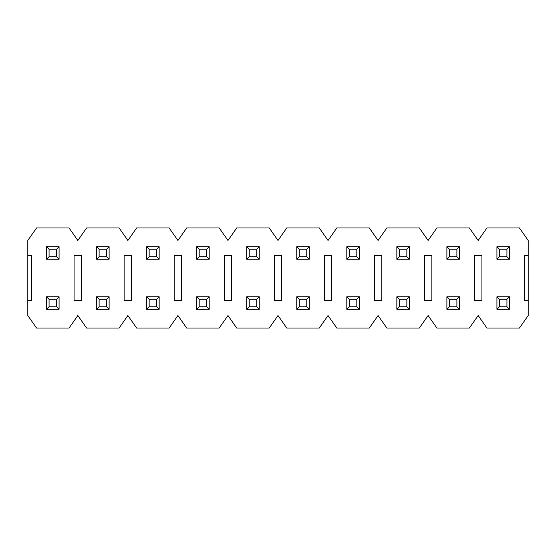 <?xml version="1.0" encoding="UTF-8"?>
<svg xmlns="http://www.w3.org/2000/svg" width="556" height="556" viewBox="0 0 556 556"><rect width="100%" height="100%" fill="white"/><g stroke="black" fill="none" stroke-linecap="round" stroke-linejoin="round"><path stroke-width="0.83" d="M499.427 299.267L499.427 306.773L506.933 306.773L506.933 299.267L499.427 299.267L496.925 296.765L509.435 296.765L506.933 299.267M499.427 306.773L496.925 309.275L496.925 296.765M496.925 309.275L509.435 309.275L506.933 306.773M509.435 309.275L509.435 296.765M449.387 299.267L449.387 306.773L456.893 306.773L456.893 299.267L449.387 299.267L446.885 296.765L459.395 296.765L456.893 299.267M449.387 306.773L446.885 309.275L446.885 296.765M446.885 309.275L459.395 309.275L456.893 306.773M459.395 309.275L459.395 296.765M399.347 299.267L399.347 306.773L406.853 306.773L406.853 299.267L399.347 299.267L396.845 296.765L409.355 296.765L406.853 299.267M399.347 306.773L396.845 309.275L396.845 296.765M396.845 309.275L409.355 309.275L406.853 306.773M409.355 309.275L409.355 296.765M349.307 299.267L349.307 306.773L356.813 306.773L356.813 299.267L349.307 299.267L346.805 296.765L359.315 296.765L356.813 299.267M349.307 306.773L346.805 309.275L346.805 296.765M346.805 309.275L359.315 309.275L356.813 306.773M359.315 309.275L359.315 296.765M299.267 299.267L299.267 306.773L306.773 306.773L306.773 299.267L299.267 299.267L296.765 296.765L309.275 296.765L306.773 299.267M299.267 306.773L296.765 309.275L296.765 296.765M296.765 309.275L309.275 309.275L306.773 306.773M309.275 309.275L309.275 296.765M249.227 299.267L249.227 306.773L256.733 306.773L256.733 299.267L249.227 299.267L246.725 296.765L259.235 296.765L256.733 299.267M249.227 306.773L246.725 309.275L246.725 296.765M246.725 309.275L259.235 309.275L256.733 306.773M259.235 309.275L259.235 296.765M199.187 299.267L199.187 306.773L206.693 306.773L206.693 299.267L199.187 299.267L196.685 296.765L209.195 296.765L206.693 299.267M199.187 306.773L196.685 309.275L196.685 296.765M196.685 309.275L209.195 309.275L206.693 306.773M209.195 309.275L209.195 296.765M149.147 299.267L149.147 306.773L156.653 306.773L156.653 299.267L149.147 299.267L146.645 296.765L159.155 296.765L156.653 299.267M149.147 306.773L146.645 309.275L146.645 296.765M146.645 309.275L159.155 309.275L156.653 306.773M159.155 309.275L159.155 296.765M99.107 299.267L99.107 306.773L106.613 306.773L106.613 299.267L99.107 299.267L96.605 296.765L109.115 296.765L106.613 299.267M99.107 306.773L96.605 309.275L96.605 296.765M96.605 309.275L109.115 309.275L106.613 306.773M109.115 309.275L109.115 296.765M49.067 299.267L49.067 306.773L56.573 306.773L56.573 299.267L49.067 299.267L46.565 296.765L59.075 296.765L56.573 299.267M49.067 306.773L46.565 309.275L46.565 296.765M46.565 309.275L59.075 309.275L56.573 306.773M59.075 309.275L59.075 296.765M499.427 249.227L499.427 256.733L506.933 256.733L506.933 249.227L499.427 249.227L496.925 246.725L509.435 246.725L506.933 249.227M499.427 256.733L496.925 259.235L496.925 246.725M496.925 259.235L509.435 259.235L506.933 256.733M509.435 259.235L509.435 246.725M449.387 249.227L449.387 256.733L456.893 256.733L456.893 249.227L449.387 249.227L446.885 246.725L459.395 246.725L456.893 249.227M449.387 256.733L446.885 259.235L446.885 246.725M446.885 259.235L459.395 259.235L456.893 256.733M459.395 259.235L459.395 246.725M399.347 249.227L399.347 256.733L406.853 256.733L406.853 249.227L399.347 249.227L396.845 246.725L409.355 246.725L406.853 249.227M399.347 256.733L396.845 259.235L396.845 246.725M396.845 259.235L409.355 259.235L406.853 256.733M409.355 259.235L409.355 246.725M349.307 249.227L349.307 256.733L356.813 256.733L356.813 249.227L349.307 249.227L346.805 246.725L359.315 246.725L356.813 249.227M349.307 256.733L346.805 259.235L346.805 246.725M346.805 259.235L359.315 259.235L356.813 256.733M359.315 259.235L359.315 246.725M299.267 249.227L299.267 256.733L306.773 256.733L306.773 249.227L299.267 249.227L296.765 246.725L309.275 246.725L306.773 249.227M299.267 256.733L296.765 259.235L296.765 246.725M296.765 259.235L309.275 259.235L306.773 256.733M309.275 259.235L309.275 246.725M249.227 249.227L249.227 256.733L256.733 256.733L256.733 249.227L249.227 249.227L246.725 246.725L259.235 246.725L256.733 249.227M249.227 256.733L246.725 259.235L246.725 246.725M246.725 259.235L259.235 259.235L256.733 256.733M259.235 259.235L259.235 246.725M199.187 249.227L199.187 256.733L206.693 256.733L206.693 249.227L199.187 249.227L196.685 246.725L209.195 246.725L206.693 249.227M199.187 256.733L196.685 259.235L196.685 246.725M196.685 259.235L209.195 259.235L206.693 256.733M209.195 259.235L209.195 246.725M149.147 249.227L149.147 256.733L156.653 256.733L156.653 249.227L149.147 249.227L146.645 246.725L159.155 246.725L156.653 249.227M149.147 256.733L146.645 259.235L146.645 246.725M146.645 259.235L159.155 259.235L156.653 256.733M159.155 259.235L159.155 246.725M99.107 249.227L99.107 256.733L106.613 256.733L106.613 249.227L99.107 249.227L96.605 246.725L109.115 246.725L106.613 249.227M99.107 256.733L96.605 259.235L96.605 246.725M96.605 259.235L109.115 259.235L106.613 256.733M109.115 259.235L109.115 246.725M49.067 249.227L49.067 256.733L56.573 256.733L56.573 249.227L49.067 249.227L46.565 246.725L59.075 246.725L56.573 249.227M49.067 256.733L46.565 259.235L46.565 246.725M46.565 259.235L59.075 259.235L56.573 256.733M59.075 259.235L59.075 246.725M74.087 255.482L81.593 255.482L81.593 300.518L74.087 300.518L74.087 255.482M27.8 255.482L27.8 315.53L36.557 328.04L69.083 328.04L77.84 315.53L86.597 328.04L119.123 328.04L127.88 315.53L136.637 328.04L169.163 328.04L177.92 315.53L186.677 328.04L219.203 328.04L227.96 315.53L236.717 328.04L269.243 328.04L278 315.53L286.757 328.04L319.283 328.04L328.04 315.53L336.797 328.04L369.323 328.04L378.08 315.53L386.837 328.04L419.363 328.04L428.12 315.53L436.877 328.04L469.403 328.04L478.16 315.53L486.917 328.04L519.443 328.04L528.2 315.53L528.2 300.518L524.447 300.518L524.447 255.482L528.2 255.482L528.2 240.47L519.443 227.96L486.917 227.96L478.16 240.47L469.403 227.96L436.877 227.96L428.12 240.47L419.363 227.96L386.837 227.96L378.08 240.47L369.323 227.96L336.797 227.96L328.04 240.47L319.283 227.96L286.757 227.96L278 240.47L269.243 227.96L236.717 227.96L227.96 240.47L219.203 227.96L186.677 227.96L177.92 240.47L169.163 227.96L136.637 227.96L127.88 240.47L119.123 227.96L86.597 227.96L77.84 240.47L69.083 227.96L36.557 227.96L27.8 240.47L27.8 255.482L31.553 255.482L31.553 300.518L27.8 300.518M124.127 255.482L131.633 255.482L131.633 300.518L124.127 300.518L124.127 255.482M174.167 255.482L181.673 255.482L181.673 300.518L174.167 300.518L174.167 255.482M224.207 255.482L231.713 255.482L231.713 300.518L224.207 300.518L224.207 255.482M274.247 255.482L281.753 255.482L281.753 300.518L274.247 300.518L274.247 255.482M324.287 255.482L331.793 255.482L331.793 300.518L324.287 300.518L324.287 255.482M374.327 255.482L381.833 255.482L381.833 300.518L374.327 300.518L374.327 255.482M424.367 255.482L431.873 255.482L431.873 300.518L424.367 300.518L424.367 255.482M474.407 255.482L481.913 255.482L481.913 300.518L474.407 300.518L474.407 255.482M528.2 300.518L528.2 255.482"/></g></svg>
